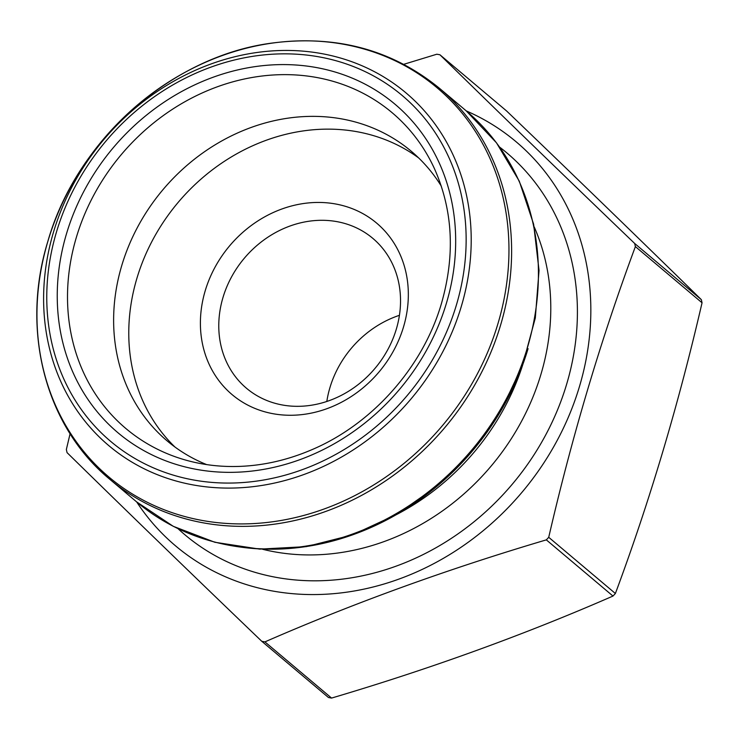 <?xml version="1.0" encoding="UTF-8"?>
<svg xmlns="http://www.w3.org/2000/svg" width="739" height="739" viewBox="0 0 739 739"><rect width="100%" height="100%" fill="white"/><g stroke="black" fill="none" stroke-linecap="round" stroke-linejoin="round"><path stroke-width="1.11" d="M403.762 64.311L436.823 54.215A313.946 273.67 130.1 0 1 439.936 54.778C499.407 113.085 564.319 175.984 634.681 243.473A313.946 273.67 130.1 0 1 635.383 246.595L702.05 302.787C678.513 404.575 649.627 501.485 615.384 593.5A313.946 273.67 130.1 0 1 612.982 596.059C524.625 634.653 430.819 668.656 331.571 698.078A313.946 273.67 130.1 0 1 328.467 697.514L261.8 641.313C191.438 573.834 126.526 510.935 67.055 452.628A313.946 273.67 130.1 0 1 66.353 449.497L70.085 433.728M635.383 246.595C600.973 339.201 572.088 436.102 548.726 537.308L615.384 593.5M634.681 243.473L701.348 299.664A313.946 273.67 130.1 0 1 702.05 302.787M439.936 54.778L506.594 110.97C576.956 178.459 641.877 241.357 701.348 299.664M548.726 537.308A313.946 273.67 130.1 0 1 546.324 539.867C447.077 569.279 353.27 603.292 264.913 641.886L331.571 698.078M264.913 641.886A313.946 273.67 130.1 0 1 261.8 641.313M546.324 539.867L612.982 596.059M466.309 110.924A264.229 230.337 130.1 0 1 512.404 503.13A264.229 230.337 130.1 0 1 136.697 501.957M403.531 326.897A112.143 97.76 130.1 0 1 227.704 390.635A112.143 97.76 130.1 0 1 281.855 209.008A112.143 97.76 130.1 0 1 403.531 326.897M174.94 447.012A189.396 165.102 130.1 0 1 136.891 278.363A189.396 165.102 130.1 0 1 418.634 157.915M206.615 464.582A189.396 165.102 130.1 0 1 167.143 440.887A189.396 165.102 130.1 0 1 121.741 265.597A189.396 165.102 130.1 0 1 411.281 151.264A189.396 165.102 130.1 0 1 441.312 186.154M222.975 297.531A98.019 85.447 -49.9 0 0 246.475 388.252A98.019 85.447 -49.9 0 0 396.335 329.086A98.019 85.447 -49.9 0 0 372.825 238.364A98.019 85.447 -49.9 0 0 222.975 297.531M326.823 401.443A98.019 85.447 130.1 0 1 329.917 387.67A98.019 85.447 130.1 0 1 399.429 315.313M528.071 348.642A254.567 221.912 130.1 0 1 238.679 546.814M136.567 501.836A255.712 222.901 -49.9 0 0 471.805 449.986A255.712 222.901 -49.9 0 0 466.17 110.813L439.363 88.209A255.712 222.901 130.1 0 1 444.989 427.391A255.712 222.901 130.1 0 1 109.751 479.241L136.567 501.836L173.249 526.307L214.855 542.269L259.758 549.123L306.214 546.638L352.448 534.916L396.686 514.446L437.266 486.003L472.637 450.698L501.448 409.859L522.612 365.057L535.313 317.982L539.036 270.437L533.632 224.231L519.268 181.138L496.497 142.83L466.17 110.813M47.859 241.404A254.567 221.912 -49.9 0 0 324.061 509.014A254.567 221.912 -49.9 0 0 446.975 96.726A254.567 221.912 -49.9 0 0 47.859 241.404M53.494 232.157A230.614 201.026 130.1 0 1 415.05 101.086A230.614 201.026 130.1 0 1 303.711 474.586A230.614 201.026 130.1 0 1 53.494 232.157M56.46 232.064A226.18 197.165 -49.9 0 0 301.863 469.828A226.18 197.165 -49.9 0 0 411.069 103.515A226.18 197.165 -49.9 0 0 56.46 232.064M522.889 364.309A229.284 199.872 130.1 0 1 396.002 514.843M534.205 226.901A229.284 199.872 130.1 0 1 491.038 466.198A229.284 199.872 130.1 0 1 262.493 549.243M499.656 147.126A249.745 217.7 130.1 0 1 512.33 484.156A249.745 217.7 130.1 0 1 178.025 528.69M66.455 233.884A214.883 187.309 -49.9 0 0 196.565 469.394A214.883 187.309 -49.9 0 0 446.467 303.055A214.883 187.309 -49.9 0 0 316.357 67.545A214.883 187.309 -49.9 0 0 66.455 233.884M187.808 460.674A206.541 180.048 130.1 0 1 76.357 237.358A206.541 180.048 130.1 0 1 248.553 78.14A206.541 180.048 130.1 0 1 434.273 168.289C452.915 209.941 455.316 254.946 441.497 303.313C422.865 367.551 371.699 424.907 310.371 450.328C287.517 459.954 264.331 465.302 240.803 466.346C222.485 467.122 204.823 465.228 187.808 460.674M439.363 88.209C392.307 49.873 336.679 34.807 272.488 43.01C171.882 55.776 76.588 140.059 47.813 241.505C20.443 330.074 45.255 426.181 109.751 479.241"/></g></svg>
